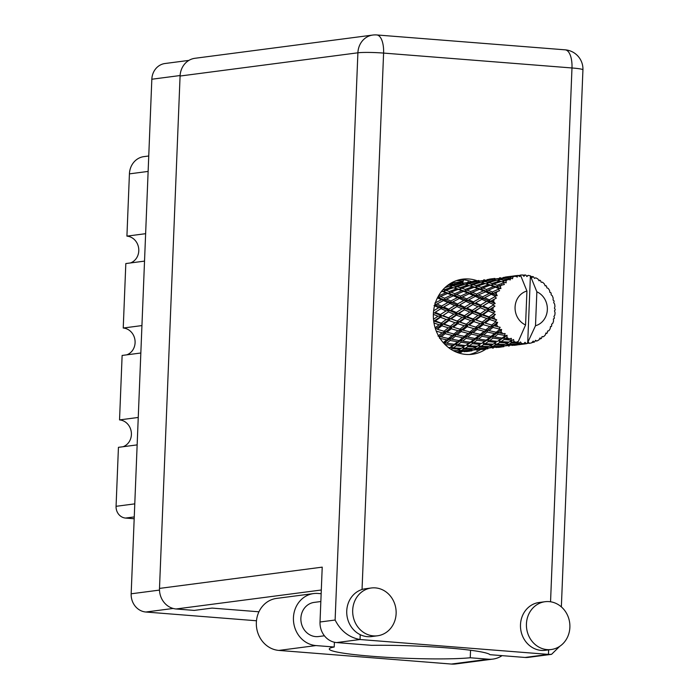 <?xml version="1.0" encoding="UTF-8"?>
<svg xmlns="http://www.w3.org/2000/svg" width="699" height="699" viewBox="0 0 699 699"><rect width="100%" height="100%" fill="white"/><g stroke="black" fill="none" stroke-linecap="round" stroke-linejoin="round"><path stroke-width="1.05" d="M138.245 417.46L119.538 419.907L122.124 355.45L140.84 353.004M141.941 325.577L123.234 328.023L125.82 263.558L144.527 261.12M145.628 233.684L126.921 236.131L129.42 173.868A18.733 16.863 -97.4 0 1 143.872 156.628L148.747 155.991M256.481 620.764L145.873 612.018A17.073 15.378 -97.4 0 1 131.167 593.801L151.832 79.232A17.073 15.378 -97.4 0 1 165.008 63.513L188.905 60.394M134.252 516.928L125.558 518.064A11.018 9.917 -97.4 0 1 116.069 506.312L118.437 447.334L137.144 444.887M125.558 518.064L134.182 518.745M119.538 419.907A13.77 12.399 -97.4 0 1 131.281 432.017A13.77 12.399 -97.4 0 1 123.041 446.731M123.234 328.023A13.77 12.399 -97.4 0 1 134.977 340.125A13.77 12.399 -97.4 0 1 126.737 354.847M126.921 236.131A13.77 12.399 -97.4 0 1 138.664 248.241A13.77 12.399 -97.4 0 1 130.425 262.964M352.689 610.175A24.098 21.695 82.6 0 0 377.53 635.784A24.098 21.695 82.6 0 0 396.123 613.6A24.098 21.695 82.6 0 0 371.283 587.99A24.098 21.695 82.6 0 0 352.689 610.175M371.283 587.99L365.341 588.768A24.098 21.695 82.6 0 0 362.047 589.493A24.098 21.695 82.6 0 0 346.748 610.943A24.098 21.695 82.6 0 0 360.23 634.683A24.098 21.695 82.6 0 0 371.588 636.562L377.53 635.784M526.434 623.901A24.098 21.695 82.6 0 0 551.275 649.511A24.098 21.695 82.6 0 0 569.877 627.335A24.098 21.695 82.6 0 0 545.037 601.717A24.098 21.695 82.6 0 0 526.434 623.901M545.037 601.717L539.086 602.494A24.098 21.695 82.6 0 0 520.493 624.679A24.098 21.695 82.6 0 0 545.334 650.288L551.275 649.511M477.129 280.736A37.868 34.094 82.6 0 0 462.589 279.163A37.868 34.094 82.6 0 0 433.371 314.017A37.868 34.094 82.6 0 0 472.41 354.262A37.868 34.094 82.6 0 0 486.05 349.011M459.636 279.696A37.868 34.094 -97.4 0 1 471.388 281.583M324.406 635.784L318.63 636.536A17.213 15.5 -97.4 0 1 300.885 618.239A17.213 15.5 -97.4 0 1 314.166 602.398L320.841 601.524M470.549 650.253L470.252 657.759L488.487 659.201A26.169 23.556 82.6 0 0 492.917 659.087A26.169 23.556 82.6 0 0 502.065 655.645M559.733 646.322L551.555 654.334L548.435 654.395L360.037 639.515L336.621 642.573L371.632 645.343A76.016 6.204 -177.7 0 1 490.008 654.692L525.019 657.462L548.435 654.395L548.619 649.86M336.621 642.573A19.284 17.361 -97.4 0 1 320.02 621.996L322.222 567.142L159.494 588.409L180.08 76.034A19.284 17.361 -97.4 0 1 194.951 58.288L372.777 35.055A19.284 17.361 82.6 0 0 357.897 52.801L180.08 76.034M258.945 611.791L212.05 608.086L194.217 610.41L176.104 608.978A19.284 17.361 -97.4 0 1 159.494 588.409M480.283 349.657A37.868 34.094 -97.4 0 1 469.413 354.507M551.555 654.334L528.287 657.375A19.284 17.361 -97.4 0 1 525.019 657.462M320.02 621.996L335.118 620.03C340.771 631.04 349.081 637.532 360.037 639.515L360.23 634.683M488.487 659.201L451.397 664.05A26.169 23.556 82.6 0 0 455.835 663.936L492.917 659.087M321.156 593.704L318.071 593.46A26.169 23.556 -97.4 0 0 313.633 593.573L276.542 598.414A26.169 23.556 -97.4 0 0 256.358 624.958A26.169 23.556 -97.4 0 0 278.892 650.419L451.397 664.05M334.402 642.241L334.209 647.012L315.974 645.57A26.169 23.556 -97.4 0 1 293.449 620.109A26.169 23.556 -97.4 0 1 313.633 593.573M334.209 647.012A75.745 6.177 -177.7 0 0 329.281 648.995A75.745 6.177 -177.7 0 0 385.009 657.2A75.745 6.177 -177.7 0 0 470.252 657.759M450.995 283.121L462.572 281.61A6.885 0.559 -177.7 0 0 463.245 281.4A6.885 0.559 -177.7 0 0 456.587 280.57M520.371 343.908L521.568 343.489A34.426 31.001 82.6 0 0 522.703 343.602A34.426 31.001 82.6 0 0 523.839 343.672L520.371 343.908L518.841 343.226M504.451 345.988L507.247 344.939L515.408 344.555L504.451 345.988L502.913 345.306M488.522 348.067L491.318 347.019L499.47 346.643L488.522 348.067L486.985 347.394M472.594 350.155L475.399 349.098L483.542 348.722L472.594 350.155L471.056 349.474M456.657 352.235L459.47 351.178L467.622 350.802L456.657 352.235M461.506 352.217L457.871 352.689M457.295 352.479L460.746 352.305M454.516 351.282L455.774 351.265L455.11 351.562M447.867 285.192L446.591 286.214L447.29 286.328L446.067 286.634M451.825 284.047L448.443 284.773M448.95 284.414L452.585 283.943M455.101 283.829L454.647 283.742M458.037 283.698L458.334 283.2L457.557 283.287L460.554 282.894L455.294 283.794M463.044 282.588L460.554 282.894M455.949 283.68L458.85 283.733L450.881 285.463L447.893 285.166L455.949 283.68M467.745 281.968L468.513 281.854M458.797 283.733L459.627 283.086M460.195 283.846L463.219 284.248L455.381 286.319L452.27 285.681L460.195 283.846M466.81 283.383L463.821 283.086L474.778 281.653L466.81 283.383L466.259 285.175L468.19 283.602L476.124 281.758L479.147 282.169L471.318 284.24L468.19 283.602M452.27 285.681L450.331 287.254L450.881 285.463M462.52 284.135L463.821 283.086M459.54 283.986L458.85 283.733M462.493 283.034L461.742 284.72M464.625 284.51L467.797 285.253L460.152 287.647L456.84 286.686L464.625 284.51M456.84 286.686L455.04 288.18L455.381 286.319M464.311 284.598L463.219 284.248M475.469 281.907L474.778 281.653M495.11 296.061A34.426 31.001 82.6 0 0 494.883 296.726L489.352 299.819L484.704 297.739L491.231 294.323L495.11 296.061L497.199 295.607L496.08 293.615L494.263 292.802L499.567 290.705L498.439 289.168L492.367 291.964L488.33 290.225L495.434 287.193L498.806 288.591L500.938 288.565L500.301 286.503L498.719 285.882L504.355 284.493L503.603 282.877L497.068 285.244L493.555 283.995L501.139 281.505L506.172 282.815L506.015 280.823L504.626 280.448L507.92 279.495L510.419 279.845L510.052 278.246L503.166 280.081L500.047 279.434L507.981 277.599L512.568 278.735L512.865 276.935L511.607 276.839L515.023 276.184L517.374 277.04L517.382 275.563L507.404 276.848L516.299 275.616M494.141 299.268A34.426 31.001 82.6 0 0 493.616 301.715L491.528 300.788L496.351 298.071L494.883 296.726M493.241 304.362A34.426 31.001 82.6 0 0 493.171 305.079L488.217 308.303L482.913 306.066L488.784 302.422L493.241 304.362L495.18 303.515L493.616 301.715M493.031 307.761A34.426 31.001 82.6 0 0 493.066 310.286L490.698 309.325L494.927 306.145L493.171 305.079M493.302 312.977A34.426 31.001 82.6 0 0 493.389 313.694L489.029 316.892L483.053 314.681L488.26 311.003L493.302 312.977L495.023 311.771L493.066 310.286M493.861 316.35A34.426 31.001 82.6 0 0 494.473 318.805L491.816 317.888L495.364 314.41L493.389 313.694M495.294 321.365A34.426 31.001 82.6 0 0 495.547 322.029L491.746 325.052L485.132 323.043L489.676 319.513L495.294 321.365L496.718 319.871L494.473 318.805M496.596 324.493A34.426 31.001 82.6 0 0 497.732 326.721L494.813 325.926L496.596 324.493L497.644 322.353L495.547 322.029M499.103 328.993A34.426 31.001 82.6 0 0 499.488 329.579L496.185 332.252L489.003 330.627L492.952 327.42L499.103 328.993L500.178 327.307L497.732 326.721M501.052 331.693A34.426 31.001 82.6 0 0 502.651 333.545L499.505 332.942L501.052 331.693L501.62 329.474L499.488 329.579M504.477 335.38A34.426 31.001 82.6 0 0 504.984 335.843L502.083 338.054L494.438 336.962L497.889 334.236L504.477 335.38L505.167 333.606L502.651 333.545M506.958 337.477A34.426 31.001 82.6 0 0 508.907 338.849L505.595 338.491L506.958 337.477L507.055 335.319L504.984 335.843M511.083 340.133A34.426 31.001 82.6 0 0 511.677 340.448L509.055 342.091L501.087 341.636L504.162 339.522L511.083 340.133L511.397 338.377L508.907 338.849M513.948 341.496A34.426 31.001 82.6 0 0 516.124 342.3L512.699 342.222L513.948 341.496L513.59 339.531L511.677 340.448M553.914 318.674L554.22 318.499A34.426 31.001 82.6 0 0 554.368 317.8L553.94 316.429L554.814 315.162A34.426 31.001 82.6 0 0 555.058 312.663L554.482 310.854L555.137 309.972A34.426 31.001 82.6 0 0 555.12 309.255L554.438 308.189L554.954 306.555A34.426 31.001 82.6 0 0 554.63 304.048L553.704 302.606L554.097 301.4A34.426 31.001 82.6 0 0 553.923 300.71L553.066 300.02L553.162 298.123A34.426 31.001 82.6 0 0 552.28 295.764L551.109 294.777L551.17 293.335A34.426 31.001 82.6 0 0 550.847 292.698L549.912 292.435L549.536 290.391A34.426 31.001 82.6 0 0 548.156 288.338L546.845 287.857L546.548 286.267A34.426 31.001 82.6 0 0 546.094 285.742L545.168 285.9L544.311 283.855A34.426 31.001 82.6 0 0 542.529 282.221L541.192 282.274L540.51 280.649A34.426 31.001 82.6 0 0 539.951 280.264L539.139 280.832L537.811 278.91A34.426 31.001 82.6 0 0 535.731 277.818L534.508 278.394L533.442 276.83A34.426 31.001 82.6 0 0 532.821 276.603L532.201 277.547L530.454 275.878A34.426 31.001 82.6 0 0 530.401 275.869A34.426 31.001 82.6 0 0 528.208 275.389L526.88 276.559L525.779 275.057A34.426 31.001 82.6 0 0 525.132 275.004L523.918 276.323L522.695 274.952A34.426 31.001 82.6 0 0 520.475 275.083L526.932 291.029A17.903 16.121 82.6 0 0 515.076 307.114A17.903 16.121 82.6 0 0 525.569 324.956L518.387 341.339L516.124 342.3M520.475 275.083A34.426 31.001 82.6 0 0 520.423 275.083L518.553 275.799M515.53 275.721L518.011 275.441L519.724 276.559L520.423 275.083M518.011 275.441A34.426 31.001 82.6 0 0 517.382 275.563M515.023 276.184A34.426 31.001 82.6 0 0 512.865 276.935M510.628 277.94A34.426 31.001 82.6 0 0 510.052 278.246M507.92 279.495A34.426 31.001 82.6 0 0 506.015 280.823M504.093 282.422A34.426 31.001 82.6 0 0 503.603 282.877M501.83 284.676A34.426 31.001 82.6 0 0 500.301 286.503M498.806 288.591A34.426 31.001 82.6 0 0 498.439 289.168M497.138 291.413A34.426 31.001 82.6 0 0 496.08 293.615M469.282 285.664L472.655 286.721L465.219 289.412L461.698 288.154L469.282 285.664L470.969 286.101L472.777 284.607L480.545 282.431L483.725 283.174L476.071 285.568L472.777 284.607M461.698 288.154L460.021 289.543L460.152 287.647M469.379 285.69L467.797 285.253M471.318 284.24L470.969 286.101L475.94 287.464L477.618 286.074L485.211 283.584L488.575 284.642L481.148 287.324L477.618 286.074M480.23 282.518L479.147 282.169M474.228 287.272L477.819 288.608L470.628 291.562L466.871 290.041L474.228 287.272L475.94 287.464L472.655 286.721M466.871 290.041L465.298 291.317L465.219 289.412M485.211 283.584L486.906 284.012L488.706 282.527L496.473 280.351L499.663 281.094L492 283.488L488.706 282.527M476.071 285.568L475.94 287.464L481.235 289.237L482.799 287.962L490.156 285.192L493.756 286.529L486.556 289.482L482.799 287.962M485.351 283.619L483.725 283.174M479.514 289.281L483.35 290.871L476.438 294.052L472.402 292.304L479.514 289.281L481.235 289.237L477.819 288.608M472.402 292.304L470.934 293.449L470.628 291.562M490.156 285.192L488.575 284.642M481.148 287.324L481.235 289.237L486.862 291.361L488.33 290.225M485.158 291.649L489.291 293.458L482.668 296.822L478.334 294.891L486.862 291.361L483.35 290.871M478.334 294.891L476.954 295.887L476.438 294.052M495.434 287.193L497.155 287.149L493.756 286.529M486.556 289.482L486.862 291.361L492.874 293.807L494.263 292.802M491.231 294.323L492.874 293.807L489.291 293.458M484.704 297.739L483.376 298.578L482.668 296.822M492.367 291.964L492.874 293.807L497.199 295.607M473.966 281.618L474.263 281.12L473.494 281.208L476.482 280.815L471.222 281.714M478.964 280.509L476.482 280.815M483.673 279.888L484.442 279.775M474.726 281.653L475.547 281.007M482.729 281.304L479.759 281.007L490.707 279.574L482.729 281.304L482.179 283.095L484.119 281.522L492.052 279.679L495.067 280.089L487.247 282.16L484.119 281.522M478.448 282.055L479.759 281.007M478.431 280.946L477.67 282.641M491.397 279.818L490.707 279.574M487.247 282.16L486.906 284.012L491.878 285.384L493.555 283.995M496.159 280.43L495.067 280.089M501.139 281.505L502.826 281.933L504.626 280.448M492 283.488L491.878 285.384L497.155 287.149L498.719 285.882M501.463 281.583L499.663 281.094M497.068 285.244L497.155 287.149L500.938 288.565M489.885 279.53L490.182 279.032L489.414 279.128L492.402 278.735L487.151 279.626M494.892 278.42L492.402 278.735M499.61 277.809L500.37 277.695M490.646 279.565L491.476 278.927M498.658 279.224L495.687 278.918L506.644 277.494L498.658 279.224L498.107 281.007L500.047 279.434M494.376 279.976L495.687 278.918M494.359 278.866L493.608 280.561M507.325 277.739L506.644 277.494M503.166 280.081L502.826 281.933L506.172 282.815M505.814 277.451L506.111 276.953L505.342 277.049L508.339 276.655L503.079 277.547M510.829 276.341L508.339 276.655M506.583 277.486L507.404 276.848M510.305 277.887L511.607 276.839M510.279 276.787L509.527 278.482M525.132 275.004L522.887 275.161M518.981 275.485L518.195 275.555M532.821 276.603L531.188 276.568M518.509 342.956A34.426 31.001 82.6 0 0 519.147 343.095L516.675 344.109L508.531 344.371L511.388 342.947L518.509 342.956L517.802 341.706M521.568 343.489L520.502 341.96L519.147 343.095M525.22 343.891L516.316 344.983L526.277 343.655L525.019 342.318L523.839 343.672M526.277 343.655A34.426 31.001 82.6 0 0 526.924 343.62L524.451 343.978M536.858 291.815L535.495 325.743A17.903 16.121 82.6 0 0 547.343 309.657A17.903 16.121 82.6 0 0 536.858 291.815L530.401 275.869L527.728 342.484L526.924 343.62M528.208 275.389L526.6 276.175M535.495 325.743L527.728 342.484M527.291 343.113L529.344 343.34L528.322 342.126M529.344 343.34A34.426 31.001 82.6 0 0 531.572 342.886L533.267 341.086L533.914 342.204A34.426 31.001 82.6 0 0 534.525 341.986L535.539 340.282L536.788 341.051A34.426 31.001 82.6 0 0 538.833 339.994L540.1 337.932L540.93 338.683A34.426 31.001 82.6 0 0 541.472 338.307L542.101 336.525L543.438 336.769A34.426 31.001 82.6 0 0 545.168 335.179L545.954 332.977L546.889 333.318A34.426 31.001 82.6 0 0 547.326 332.803L547.57 331.055L548.864 330.758A34.426 31.001 82.6 0 0 550.174 328.731L550.48 326.529L551.415 326.45A34.426 31.001 82.6 0 0 551.721 325.821L551.598 324.214L552.743 323.41A34.426 31.001 82.6 0 0 553.547 321.068L553.381 318.997L554.22 318.499L553.381 318.997M549.912 292.435L550.515 292.61M539.951 280.264L538.658 280.116M546.094 285.742L545.019 285.533M550.428 326.922L551.415 326.45M464.162 351.667L471.965 350.837M469.475 351.178L466.486 351.562L467.255 351.457L466.836 351.055M545.674 333.79L546.889 333.318M480.091 349.579L487.885 348.757M485.403 349.089L482.415 349.483L483.184 349.378L482.764 348.967M477.434 350.138L476.666 350.225M456.735 350.653L455.774 351.265M455.128 351.553L456.622 352.217M459.47 351.178L458.474 349.596L460.755 350.618L463.603 349.194L471.703 349.185L468.889 350.356L460.755 350.618M468.216 350.382L467.622 350.802M467.561 350.819L468.531 351.23M471.318 350.548L470.156 349.107M539.366 339.137L540.93 338.683M496.019 347.499L503.813 346.678M501.323 347.01L498.343 347.403L499.103 347.289L498.693 346.887M493.372 348.05L492.594 348.146M451.03 349.334L451.938 348.766L459.942 349.116L457.067 350.653L453.24 350.636M451.938 348.766L451.327 346.966L449.335 348.181M445.001 344.485L452.838 345.385L449.186 348.076M461.462 348.233L459.942 349.116M463.603 349.194L462.79 347.49L464.914 348.469L467.867 346.687L475.87 347.036L472.996 348.565L464.914 348.469M472.673 348.574L471.703 349.185M475.399 349.098L474.403 347.508L476.674 348.539L479.531 347.115L487.631 347.106L484.818 348.277L476.674 348.539M484.145 348.303L483.542 348.722M483.49 348.74L484.451 349.151M487.247 348.469L486.085 347.027M535.251 340.771L536.788 341.051M527.037 343.462L527.841 343.323M531.843 342.606L533.914 342.204M511.948 345.42L519.75 344.59M517.26 344.93L514.263 345.323L515.032 345.21L514.621 344.808M509.3 345.97L508.523 346.066M461.27 348.338L453.31 347.884L456.377 345.769L464.258 346.451L461.27 348.338L464.258 346.451M449.719 347.604L448.409 347.482M445.132 344.38L444.94 342.475L443.848 343.279M436.29 331.143L442.056 332.82L438.02 336.088L439.723 336.402L439.488 338.281L446.748 339.828L443.227 342.641L444.94 342.475L443.62 343.026M456.377 345.769L455.966 343.899L451.327 346.966L453.31 347.884M454.298 344.301L446.661 343.2L450.104 340.483L457.609 341.776L454.298 344.301L455.966 343.899L452.838 345.385M467.867 346.687L467.255 344.887L469.23 345.804L472.306 343.681L480.187 344.371L477.199 346.258L469.23 345.804M477.286 346.206L475.87 347.036M479.531 347.115L478.719 345.402L480.851 346.381L483.787 344.607L491.799 344.957L488.916 346.486L480.851 346.381M488.592 346.486L487.631 347.106M491.318 347.019L490.322 345.428L492.603 346.451L495.46 345.026L503.56 345.018L500.746 346.188L492.603 346.451M500.082 346.223L499.47 346.643M499.418 346.66L500.379 347.071M503.184 346.381L502.022 344.939M465.648 345.516L457.81 344.729L461.069 342.292L468.767 343.296L465.648 345.516L471.904 341.82L468.767 343.296M445.167 333.668L452.174 335.441L448.4 338.499L441.226 336.874L445.167 333.668L445.621 331.842L439.103 336.883M441.226 336.874L438.963 336.638M450.104 340.483L450.121 338.578L444.94 342.475L446.661 343.2M448.4 338.499L450.121 338.578L446.748 339.828M461.069 342.292L460.868 340.396L455.966 343.899L457.81 344.729M459.164 340.562L451.72 339.181L455.416 336.202L462.677 337.748L459.164 340.562L460.868 340.396L457.609 341.776M472.306 343.681L471.904 341.82L473.747 342.65L476.989 340.212L484.695 341.217L481.567 343.436L473.747 342.65M477.199 346.258L480.187 344.371M483.787 344.607L483.175 342.807L485.158 343.725L488.243 341.601L496.107 342.292L493.136 344.179L485.158 343.725M493.258 344.109L491.799 344.957M495.46 345.026L494.656 343.323L496.779 344.301L499.715 342.527L507.736 342.868L504.844 344.406L496.779 344.301M504.521 344.406L503.56 345.018M507.247 344.939L506.251 343.349L508.531 344.371M516.011 344.144L515.408 344.555M515.346 344.581L516.316 344.983M519.104 344.301L517.942 342.859M470.226 342.222L462.581 341.121L466.032 338.395L473.538 339.688L470.226 342.222L471.904 341.82L476.797 338.316L473.538 339.688M435.765 329.753L436.001 329.115L435.634 329.395M443.961 331.291L437.347 329.29L441.89 325.76L448.304 327.857L443.961 331.291L445.621 331.842L442.056 332.82M455.416 336.202L455.661 334.314L450.121 338.578L451.72 339.181M453.948 334L447.028 332.165L451.283 328.775L457.985 330.741L453.948 334L455.661 334.314L452.174 335.441M466.032 338.395L466.058 336.49L460.868 340.396L462.581 341.121M464.337 336.42L457.146 334.795L461.104 331.588L468.103 333.362L464.337 336.42L466.058 336.49L462.677 337.748M476.989 340.212L476.797 338.316L478.509 339.041L481.969 336.315L489.457 337.608L486.163 340.142L478.509 339.041M481.567 343.436L487.832 339.74L484.695 341.217M488.243 341.601L487.832 339.74L489.676 340.57L492.917 338.133L500.624 339.137L497.496 341.357L489.676 340.57M493.136 344.179L496.107 342.292M499.715 342.527L499.103 340.728L501.087 341.636M509.353 341.933L507.736 342.868M511.388 342.947L510.576 341.243L512.699 342.222M475.084 338.482L467.657 337.101L471.336 334.122L478.605 335.669L475.084 338.482L476.797 338.316L481.987 334.41L478.605 335.669M447.474 332.296L437.347 329.29M433.965 322.947L439.059 324.782L435.119 327.796M441.89 325.76L442.738 324.126L435.494 328.958M441.244 323.139L435.276 320.92L440.475 317.25L446.224 319.495L441.244 323.139L442.738 324.126L439.059 324.782M451.283 328.775L451.938 327.036L445.621 331.842L449.457 332.829M450.339 326.267L444.031 324.126L448.915 320.5L454.988 322.702L450.339 326.267L451.938 327.036L448.304 327.857M461.104 331.588L461.55 329.762L455.661 334.314L457.146 334.795M459.89 329.212L453.275 327.202L457.828 323.672L464.232 325.778L459.89 329.212L461.55 329.762L457.985 330.741M471.336 334.122L471.58 332.235L466.058 336.49L467.657 337.101M469.868 331.92L462.965 330.085L467.203 326.695L473.913 328.652L469.868 331.92L471.58 332.235L468.103 333.362M481.969 336.315L481.987 334.41L483.586 335.022L487.264 332.034L494.543 333.589L491.013 336.394L483.586 335.022M486.163 340.142L487.832 339.74L492.725 336.236L489.457 337.608M492.917 338.133L492.725 336.236L494.438 336.962M497.496 341.357L503.752 337.661L500.624 339.137M504.162 339.522L503.752 337.661L505.595 338.491M526.932 291.029L525.569 324.956M509.055 342.091L513.59 339.531M480.265 334.332L473.074 332.707L477.033 329.509L484.023 331.282L480.265 334.332L481.987 334.41L487.509 330.155L484.023 331.282M463.385 330.208L453.275 327.202M433.363 314.323L437.941 316.219L433.494 319.303M433.406 313.213L433.878 312.82L433.415 313.1M433.476 312.261L433.878 312.82L433.432 312.837M440.475 317.25L441.672 315.913L434.009 321.086L435.276 320.92M440.431 314.55L435.127 312.304L440.999 308.67L446.084 310.88L440.431 314.55L441.672 315.913L437.941 316.219M448.915 320.5L449.946 319.006L442.738 324.126L444.031 324.126M448.566 317.827L442.913 315.572L448.461 311.894L453.869 314.139L448.566 317.827L449.946 319.006L446.224 319.495M457.828 323.672L458.675 322.047L451.938 327.036L433.668 320.963M457.172 321.059L451.196 318.84L456.403 315.162L462.153 317.407L457.172 321.059L458.675 322.047L454.988 322.702M467.203 326.695L467.858 324.956L461.55 329.762L465.351 330.741M466.259 324.179L459.968 322.047L464.835 318.421L470.916 320.614L466.259 324.179L467.858 324.956L464.232 325.778M477.033 329.509L477.487 327.674L471.58 332.235L473.074 332.707M475.818 327.132L469.195 325.122L473.756 321.592L480.152 323.689L475.818 327.132L477.487 327.674L473.913 328.652M487.264 332.034L487.509 330.155L489.003 330.627M491.013 336.394L492.725 336.236L497.906 332.331L494.543 333.589M497.889 334.236L497.906 332.331L499.505 332.942M502.083 338.054L503.752 337.661L507.055 335.319M485.796 329.841L478.894 328.006L483.131 324.616L489.85 326.573L485.796 329.841L487.509 330.155L493.407 325.594L489.85 326.573M479.199 328.093L469.195 325.122M441.139 291.876L442.371 291.431L445.962 292.776L438.78 295.721L439.077 297.608L437.382 297.888L441.506 299.696L434.883 303.069L435.599 304.825L434.035 305.568L438.78 307.682L433.625 310.784M440.999 308.67L442.467 307.709L434.804 304.781M441.567 306.066L436.927 303.978L443.446 300.561L447.876 302.545L441.567 306.066L442.467 307.709L435.127 312.304M445.918 305.769L442.467 307.709L438.78 307.682M448.461 311.894L442.913 315.572M448.723 309.22L443.751 307.036L449.964 303.48L454.7 305.603L448.723 309.22L449.806 310.732L446.084 310.88M456.403 315.162L457.6 313.825L449.946 319.006L451.196 318.84M456.36 312.47L451.056 310.225L456.936 306.59L462.013 308.792L456.36 312.47L457.6 313.825L453.869 314.139M464.835 318.421L465.866 316.927L458.675 322.047L459.968 322.047M464.486 315.747L458.85 313.493L464.381 309.814L469.798 312.06L464.486 315.747L465.866 316.927L462.153 317.407M473.756 321.592L474.604 319.959L467.858 324.956L433.45 312.645M473.109 318.98L467.124 316.761L472.332 313.082L478.072 315.328L473.109 318.98L474.604 319.959L470.916 320.614M483.131 324.616L483.787 322.877L477.487 327.674L481.2 328.644M482.188 322.099L475.888 319.967L480.763 316.341L486.845 318.534L482.188 322.099L483.787 322.877L480.152 323.689M492.952 327.42L493.407 325.594L495.233 326.04M496.185 332.252L497.906 332.331L501.62 329.474M456.936 306.59L449.806 310.732L442.467 307.709L444.145 306.8M443.446 300.561L445.088 300.046L437.661 297.416M444.581 298.211L440.553 296.463L447.648 293.44L451.502 295.03L444.581 298.211L445.088 300.046L441.506 299.696M434.874 304.519L435.599 304.825L436.927 303.978M449.964 303.48L451.528 302.737L447.876 302.545M457.496 303.978L452.847 301.898L459.374 298.482L463.804 300.465L457.496 303.978L458.395 305.629L454.7 305.603M464.381 309.814L457.6 313.825L449.806 310.732L451.056 310.225M464.643 307.141L459.68 304.956L465.884 301.4L470.637 303.523L464.643 307.141L465.726 308.652L462.013 308.792M472.332 313.082L473.529 311.745L465.866 316.927L457.6 313.825L458.85 313.493M472.288 310.382L466.976 308.145L472.865 304.502L477.933 306.712L472.288 310.382L473.529 311.745L469.798 312.06M480.763 316.341L481.794 314.847L474.604 319.959L465.866 316.927L467.124 316.761M480.414 313.659L474.77 311.413L480.318 307.726L485.726 309.98L480.414 313.659L481.794 314.847L478.072 315.328M489.676 319.513L490.523 317.879L483.787 322.877L475.888 319.967M489.029 316.892L490.523 317.879L486.845 318.534M491.746 325.052L485.132 323.043M497.644 322.353L493.407 325.594L497.225 326.582M461.812 303.707L460.056 304.729M450.82 300.981L446.478 299.05L453.31 295.808L457.434 297.617L450.82 300.981L451.528 302.737L452.847 301.898M442.371 291.431L444.092 291.632L441.742 291.107M447.648 293.44L449.37 293.397L445.962 292.776M437.819 297.119L439.077 297.608L440.553 296.463M453.31 295.808L455.005 295.528L451.502 295.03M472.865 304.502L465.726 308.652L445.088 300.046L446.478 299.05M459.374 298.482L461.025 297.966L457.434 297.617M465.884 301.4L467.448 300.657L463.804 300.465M473.424 301.898L468.776 299.819L475.311 296.402L479.724 298.386L473.424 301.898L474.333 303.549L470.637 303.523M480.318 307.726L473.529 311.745L465.726 308.652L466.976 308.145M480.571 305.052L475.608 302.868L481.812 299.321L486.565 301.435L480.571 305.052L481.655 306.573L477.933 306.712M488.26 311.003L489.457 309.666L481.794 314.847L473.529 311.745L474.77 311.413M488.217 308.303L489.457 309.666L485.726 309.98M495.364 314.41L490.523 317.879L481.794 314.847L483.053 314.681M496.718 319.871L490.523 317.879L491.816 317.888M477.679 301.662L475.888 302.702M466.74 298.901L462.415 296.97L469.23 293.729L473.363 295.537L466.74 298.901L467.448 300.657L468.776 299.819M460.51 296.131L456.473 294.384L463.577 291.361L467.43 292.951L460.51 296.131L461.025 297.966L462.415 296.97M454.708 293.641L450.942 292.121L458.308 289.351L461.89 290.688L454.708 293.641L455.005 295.528L456.473 294.384M449.282 291.492L445.77 290.234L453.354 287.752L456.727 288.801L449.282 291.492L449.37 293.397L450.942 292.121M445.001 287.595L448.697 286.59L451.869 287.341L444.223 289.727L443.201 289.412M447.29 286.328L448.382 286.677M444.223 289.727L444.092 291.632L445.77 290.234M451.869 287.341L453.564 287.805M456.727 288.801L460.021 289.543L455.433 288.276M455.04 288.18L453.354 287.752M461.89 290.688L465.298 291.317L458.308 289.351M467.43 292.951L470.934 293.449L465.298 291.317L463.577 291.361M473.363 295.537L476.954 295.887L470.934 293.449L469.23 293.729M479.724 298.386L483.376 298.578L476.954 295.887L475.311 296.402M486.565 301.435L490.252 301.47L483.376 298.578L481.812 299.321M495.18 303.515L490.252 301.47L482.913 306.066M491.904 300.57L488.784 302.422M494.927 306.145L489.457 309.666L490.698 309.325M493.686 299.53L490.252 301.47L489.352 299.819M495.023 311.771L455.005 295.528L441.855 290.976M502.284 281.793L502.826 281.933M148.127 171.421L129.42 173.868M173.125 608.462L145.873 612.018M180.097 75.536L151.832 79.232M131.167 593.801L159.494 590.096M116.069 506.312L134.776 503.865M550.55 601.778L571.983 67.969L383.594 53.08L362.047 589.493M321.304 590.008L176.104 608.978M335.118 620.03L357.897 52.801A19.284 1.573 2.3 0 1 383.594 53.08A19.284 8.239 94.5 0 0 376.787 34.95A19.284 19.284 0 0 0 372.777 35.055M565.185 49.839A19.284 8.239 94.5 0 1 571.983 67.969A19.284 1.573 -177.7 0 1 582.931 69.83A19.284 19.284 0 0 0 565.185 49.839L376.787 34.95M315.974 645.57L278.892 650.419M561.358 606.898L582.931 69.83M463.245 281.4L463.315 279.792M462.257 347.787L463.149 347.289M478.151 345.725L479.095 345.201M494.106 343.628L495.006 343.13M510.087 341.514L510.908 341.06M487.29 284.109L486.303 283.864M471.379 286.197L470.34 285.935"/></g></svg>
